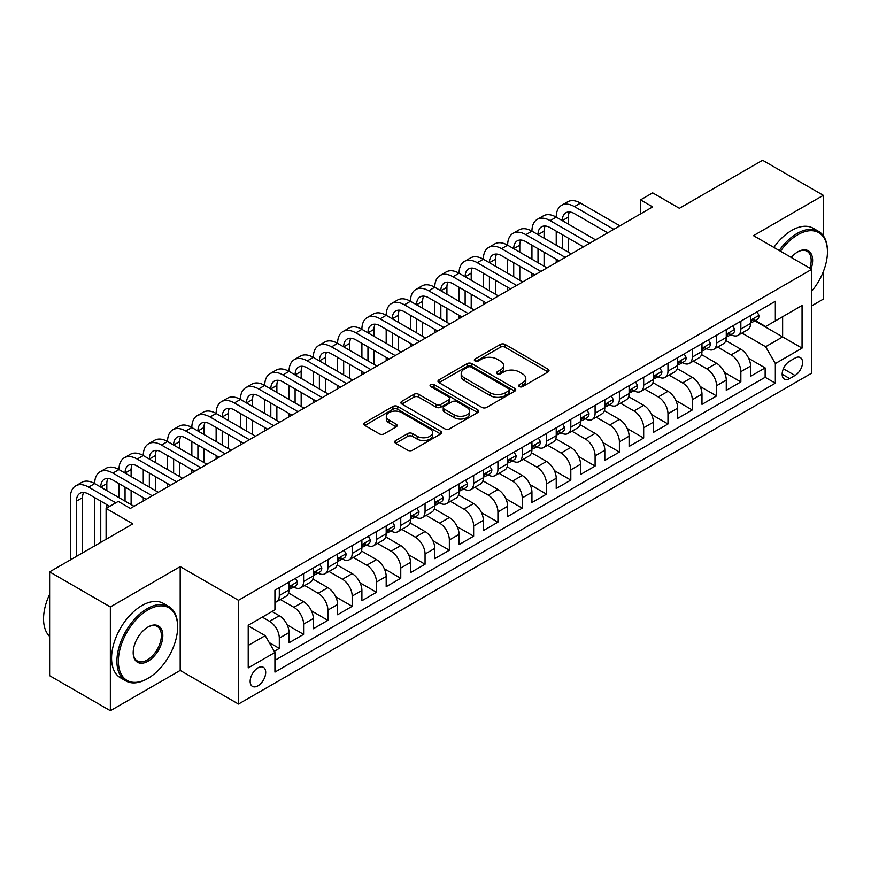 <?xml version="1.0" encoding="UTF-8"?>
<svg xmlns="http://www.w3.org/2000/svg" width="871" height="871" viewBox="0 0 871 871"><rect width="100%" height="100%" fill="white"/><g stroke="black" fill="none" stroke-linecap="round" stroke-linejoin="round"><path stroke-width="1.31" d="M519.377 386.593A2.363 1.361 0 0 0 522.709 386.593L548.044 371.971A3.375 1.949 0 0 0 549.035 370.589A3.375 1.949 0 0 0 548.044 369.217L505.126 344.437A3.375 1.949 0 0 0 500.357 344.437L475.022 359.059A2.363 1.361 0 0 0 474.336 360.028A2.363 1.361 0 0 0 475.022 360.986A2.363 1.361 0 0 0 478.364 360.986L481.641 359.092A10.79 6.228 0 0 1 496.906 359.092L500.477 361.16A10.79 6.228 0 0 1 503.634 365.57A10.79 6.228 0 0 1 500.477 369.968L497.199 371.863A2.363 1.361 0 0 0 496.514 372.832A2.363 1.361 0 0 0 497.199 373.79A2.363 1.361 0 0 0 500.542 373.79L503.819 371.895A10.79 6.228 0 0 1 519.072 371.895L522.654 373.964A10.79 6.228 0 0 1 525.812 378.373A10.79 6.228 0 0 1 522.654 382.772L519.377 384.666A2.363 1.361 0 0 0 518.681 385.624A2.363 1.361 0 0 0 519.377 386.593L519.377 384.666M257.925 685.847A10.996 6.347 120 0 0 265.111 676.157A10.996 6.347 120 0 0 263.423 667.349A10.996 6.347 120 0 0 257.925 667.894A10.996 6.347 120 0 0 250.739 677.584A10.996 6.347 120 0 0 252.427 686.392A10.996 6.347 120 0 0 257.925 685.847M395.684 440.519A3.375 1.949 0 0 0 394.694 441.902A3.375 1.949 0 0 0 395.684 443.274L407.726 450.231A3.375 1.949 0 0 0 412.495 450.231L440.628 433.987A3.375 1.949 0 0 0 441.619 432.604A3.375 1.949 0 0 0 440.628 431.232L397.709 406.452A3.375 1.949 0 0 0 392.941 406.452L364.807 422.696A3.375 1.949 0 0 0 363.817 424.068A3.375 1.949 0 0 0 364.807 425.451L379.353 433.845A3.375 1.949 0 0 0 384.122 433.845L396.163 426.899A3.375 1.949 0 0 0 397.143 425.516A3.375 1.949 0 0 0 396.163 424.144L388.945 419.974A9.015 5.204 0 0 1 386.31 416.294A9.015 5.204 0 0 1 391.874 411.482A9.015 5.204 0 0 1 401.705 412.614L429.958 428.924A9.015 5.204 0 0 1 432.604 432.604A9.015 5.204 0 0 1 427.03 437.416A9.015 5.204 0 0 1 417.198 436.295L412.495 433.573A3.375 1.949 0 0 0 407.726 433.573L395.684 440.519L395.684 443.274L407.726 436.371L407.726 433.573M823.324 235.736L823.324 195.322L762.593 160.264L679.391 208.3L652.673 192.872L640.523 199.884L652.673 206.895L130.389 508.424L118.249 501.413L106.099 508.424L106.099 539.28M110.356 606.956L110.356 710.736L180.188 670.42L180.188 566.629L110.356 606.956L49.625 571.888L132.828 523.852L106.099 508.424M180.188 566.629L238.491 600.293L811.783 269.302L811.783 373.093L238.491 704.073L238.491 600.293M823.324 195.322L753.48 235.649L811.783 269.302M481.881 407.41A3.375 1.949 0 0 0 486.649 407.41L514.783 391.166A3.375 1.949 0 0 0 515.774 389.794A3.375 1.949 0 0 0 514.783 388.422L471.864 363.643A3.375 1.949 0 0 0 467.096 363.643L438.962 379.887A3.375 1.949 0 0 0 437.971 381.258A3.375 1.949 0 0 0 438.962 382.63L481.881 407.41M431.678 387.105A2.363 1.361 0 0 1 434.074 387.432L477.667 412.604L449.567 428.826A3.375 1.949 0 0 1 444.798 428.826L401.879 404.046L401.879 401.291A3.375 1.949 0 0 0 400.9 402.663A3.375 1.949 0 0 0 401.879 404.046M401.879 401.291L413.921 394.334A3.375 1.949 0 0 1 418.69 394.334L436.099 404.384A3.375 1.949 0 0 0 440.868 404.384L448.859 399.778A3.375 1.949 0 0 0 449.839 398.395A3.375 1.949 0 0 0 448.859 397.024L430.731 386.561A2.363 1.361 0 0 1 430.045 385.592A2.363 1.361 0 0 1 431.504 384.34A2.363 1.361 0 0 1 434.074 384.634L477.711 409.827A3.375 1.949 0 0 1 478.691 411.199A3.375 1.949 0 0 1 477.711 412.582L477.711 409.827M110.356 710.736L49.625 675.678L49.625 571.888M811.783 305.775L823.324 299.112L823.324 271.654M274.267 651.312L279.308 648.394L269.226 642.58M262.302 617.125L269.585 621.328A13.74 7.937 60 0 1 279.308 638.16L289.02 632.553L289.02 642.787L303.598 634.371L287.169 624.888M280.408 599.531L293.875 607.305A13.74 7.937 60 0 1 303.598 624.137L313.31 618.519L313.31 628.764L327.888 620.348L311.459 610.865M304.708 585.508L318.165 593.282A13.74 7.937 60 0 1 327.888 610.114L337.6 604.496L337.6 614.741L352.178 606.325L335.749 596.842M328.998 571.485L342.466 579.259A13.74 7.937 60 0 1 352.178 596.08L361.901 590.473L361.901 600.718L376.468 592.302L360.039 582.808M353.288 557.451L366.756 565.225A13.74 7.937 60 0 1 376.468 582.057L386.191 576.45L386.191 586.684L400.758 578.268L384.329 568.785M377.579 543.428L391.046 551.201A13.74 7.937 60 0 1 400.758 568.034L410.481 562.426L410.481 572.661L425.059 564.245L408.63 554.762M401.869 529.405L415.336 537.178A13.74 7.937 60 0 1 425.059 554.01L434.771 548.403L434.771 558.638L449.349 550.222L432.92 540.739M426.169 515.382L439.626 523.155A13.74 7.937 60 0 1 449.349 539.987L459.061 534.38L459.061 544.615L473.639 536.198L457.21 526.715M450.459 501.358L463.916 509.132A13.74 7.937 60 0 1 473.639 525.964L483.351 520.346L483.351 530.591L497.929 522.175L481.5 512.692M474.749 487.335L488.217 495.109A13.74 7.937 60 0 1 497.929 511.93L507.651 506.323L507.651 516.568L522.219 508.152L505.79 498.669M499.039 473.301L512.507 481.086A13.74 7.937 60 0 1 522.219 497.907L531.941 492.3L531.941 502.534L546.509 494.129L530.091 484.635M523.329 459.278L536.797 467.052A13.74 7.937 60 0 1 546.509 483.884L556.231 478.277L556.231 488.511L570.81 480.095L554.381 470.612M547.619 445.255L561.087 453.029A13.74 7.937 60 0 1 570.81 469.861L580.522 464.254L580.522 474.488L595.1 466.072L578.671 456.589M571.92 431.232L585.377 439.006A13.74 7.937 60 0 1 595.1 455.838L604.812 450.231L604.812 460.465L619.39 452.049L602.961 442.566M596.21 417.209L609.678 424.983A13.74 7.937 60 0 1 619.39 441.815L629.102 436.197L629.102 446.442L643.68 438.026L627.251 428.543M620.5 403.186L633.968 410.96A13.74 7.937 60 0 1 643.68 427.792L653.402 422.174L653.402 432.419L667.97 424.003L651.541 414.52M644.79 389.163L658.258 396.936A13.74 7.937 60 0 1 667.97 413.758L677.692 408.151L677.692 418.385L692.271 409.98L675.842 400.486M669.08 375.129L682.548 382.902A13.74 7.937 60 0 1 692.271 399.735L701.982 394.128L701.982 404.362L716.561 395.946L700.132 386.463M693.37 361.106L706.838 368.879A13.74 7.937 60 0 1 716.561 385.711L726.272 380.104L726.272 390.339L740.851 381.923L740.851 371.688A13.74 7.937 -120 0 0 731.128 354.856L717.671 347.083M724.422 372.44L740.851 381.923M289.02 632.553A13.74 7.937 -120 0 0 279.308 615.721L272.013 611.507M313.31 618.519A13.74 7.937 -120 0 0 303.598 601.698L288.573 593.02M337.6 604.496A13.74 7.937 -120 0 0 327.888 587.675L312.863 578.997M361.901 590.473A13.74 7.937 -120 0 0 352.178 573.641L337.153 564.974M386.191 576.45A13.74 7.937 -120 0 0 376.468 559.618L361.443 550.951M410.481 562.426A13.74 7.937 -120 0 0 400.758 545.594L385.744 536.917M434.771 548.403A13.74 7.937 -120 0 0 425.059 531.571L410.034 522.894M459.061 534.38A13.74 7.937 -120 0 0 449.349 517.548L434.324 508.871M483.351 520.346A13.74 7.937 -120 0 0 473.639 503.525L458.614 494.848M507.651 506.323A13.74 7.937 -120 0 0 497.929 489.491L482.904 480.825M531.941 492.3A13.74 7.937 -120 0 0 522.219 475.468L507.194 466.802M556.231 478.277A13.74 7.937 -120 0 0 546.509 461.445L531.495 452.768M580.522 464.254A13.74 7.937 -120 0 0 570.81 447.422L555.785 438.744M604.812 450.231A13.74 7.937 -120 0 0 595.1 433.399L580.075 424.721M629.102 436.197A13.74 7.937 -120 0 0 619.39 419.376L604.365 410.698M653.402 422.174A13.74 7.937 -120 0 0 643.68 405.342L628.655 396.675M677.692 408.151A13.74 7.937 -120 0 0 667.97 391.319L652.956 382.652M701.982 394.128A13.74 7.937 -120 0 0 692.271 377.295L677.246 368.629M726.272 380.104A13.74 7.937 -120 0 0 716.561 363.272L701.536 354.595M795.016 358.079L789.681 361.171A10.648 6.151 120 0 0 782.724 370.556A10.648 6.151 120 0 0 784.346 379.092A10.648 6.151 120 0 0 789.681 378.558L795.016 375.477A10.648 6.151 120 0 0 801.973 366.092A10.648 6.151 120 0 0 800.34 357.556A10.648 6.151 120 0 0 795.016 358.079M248.213 645.455L265.209 635.634L274.931 652.466L274.931 672.096L775.342 383.186L775.342 363.555L765.631 346.723L741.961 333.06M274.931 652.466L248.213 667.894L248.213 625.258L274.931 609.831L274.931 590.19L775.342 301.279L775.342 320.92L802.06 305.492L802.06 348.128L775.342 363.555M293.756 587.032L293.875 587.108A13.74 7.937 60 0 0 300.745 587.783L310.468 582.176A13.74 7.937 -120 0 0 313.31 575.883L313.31 568.034M318.046 573.009L318.165 573.085A13.74 7.937 60 0 0 325.035 573.76L334.758 568.153A13.74 7.937 -120 0 0 337.6 561.86L337.6 554.01M342.336 558.986L342.466 559.062A13.74 7.937 60 0 0 349.336 559.737L359.048 554.13A13.74 7.937 -120 0 0 361.901 547.837L361.901 539.987M366.626 544.963L366.756 545.028A13.74 7.937 60 0 0 373.626 545.714L383.338 540.107A13.74 7.937 -120 0 0 386.191 533.814L386.191 525.964M390.916 530.94L391.046 531.005A13.74 7.937 60 0 0 397.916 531.691L407.628 526.084A13.74 7.937 -120 0 0 410.481 519.791L410.481 511.93M415.206 516.906L415.336 516.982A13.74 7.937 60 0 0 422.206 517.668L431.929 512.05A13.74 7.937 -120 0 0 434.771 505.768L434.771 497.907M439.507 502.883L439.626 502.959A13.74 7.937 60 0 0 446.496 503.645L456.219 498.027A13.74 7.937 -120 0 0 459.061 491.734L459.061 483.884M463.797 488.86L463.916 488.936A13.74 7.937 60 0 0 470.797 489.611L480.509 484.004A13.74 7.937 -120 0 0 483.351 477.711L483.351 469.861M488.087 474.837L488.217 474.913A13.74 7.937 60 0 0 495.087 475.588L504.799 469.981A13.74 7.937 -120 0 0 507.651 463.688L507.651 455.838M512.377 460.813L512.507 460.89A13.74 7.937 60 0 0 519.377 461.565L529.089 455.958A13.74 7.937 -120 0 0 531.941 449.665L531.941 441.815M536.667 446.79L536.797 446.856A13.74 7.937 60 0 0 543.667 447.542L553.39 441.935A13.74 7.937 -120 0 0 556.231 435.642L556.231 427.781M560.957 432.756L561.087 432.833A13.74 7.937 60 0 0 567.957 433.518L577.68 427.901A13.74 7.937 -120 0 0 580.522 421.618L580.522 413.758M585.258 418.733L585.377 418.809A13.74 7.937 60 0 0 592.247 419.495L601.97 413.877A13.74 7.937 -120 0 0 604.812 407.595L604.812 399.735M609.548 404.71L609.678 404.786A13.74 7.937 60 0 0 616.548 405.461L626.26 399.854A13.74 7.937 -120 0 0 629.102 393.561L629.102 385.711M633.838 390.687L633.968 390.763A13.74 7.937 60 0 0 640.838 391.438L650.55 385.831A13.74 7.937 -120 0 0 653.402 379.538L653.402 371.688M658.128 376.664L658.258 376.74A13.74 7.937 60 0 0 665.128 377.415L674.84 371.808A13.74 7.937 -120 0 0 677.692 365.515L677.692 357.665M682.418 362.641L682.548 362.706A13.74 7.937 60 0 0 689.418 363.392L699.141 357.785A13.74 7.937 -120 0 0 701.982 351.492L701.982 343.642M706.719 348.618L706.838 348.683A13.74 7.937 60 0 0 713.708 349.369L723.431 343.762A13.74 7.937 -120 0 0 726.272 337.469L726.272 329.608M274.931 660.316L765.141 377.295L765.141 367.9L750.562 376.316L750.562 366.081A13.74 7.937 -120 0 0 740.851 349.249L725.826 340.572M731.009 334.584L731.128 334.66A13.74 7.937 -120 0 0 737.998 335.346A13.74 7.937 -120 0 0 740.851 329.053L740.851 321.192M737.998 335.346L747.721 329.728A13.74 7.937 -120 0 0 750.562 323.446L750.562 315.585M279.308 587.664L279.308 595.524A13.74 7.937 60 0 1 276.455 601.817A13.74 7.937 60 0 1 274.931 602.373M276.455 601.817L286.178 596.2A13.74 7.937 -120 0 0 289.02 589.917L289.02 582.057M303.598 573.641L303.598 581.501A13.74 7.937 60 0 1 300.745 587.783M327.888 559.618L327.888 567.478A13.74 7.937 60 0 1 325.035 573.76M352.178 545.594L352.178 553.444A13.74 7.937 60 0 1 349.336 559.737M376.468 531.571L376.468 539.421A13.74 7.937 60 0 1 373.626 545.714M400.758 517.548L400.758 525.398A13.74 7.937 60 0 1 397.916 531.691M425.059 503.525L425.059 511.375A13.74 7.937 60 0 1 422.206 517.668M449.349 489.491L449.349 497.352A13.74 7.937 60 0 1 446.496 503.645M473.639 475.468L473.639 483.329A13.74 7.937 60 0 1 470.797 489.611M497.929 461.445L497.929 469.295A13.74 7.937 60 0 1 495.087 475.588M522.219 447.422L522.219 455.272A13.74 7.937 60 0 1 519.377 461.565M546.509 433.399L546.509 441.249A13.74 7.937 60 0 1 543.667 447.542M570.81 419.376L570.81 427.226A13.74 7.937 60 0 1 567.957 433.518M595.1 405.342L595.1 413.202A13.74 7.937 60 0 1 592.247 419.495M619.39 391.319L619.39 399.179A13.74 7.937 60 0 1 616.548 405.461M643.68 377.295L643.68 385.145A13.74 7.937 60 0 1 640.838 391.438M667.97 363.272L667.97 371.122A13.74 7.937 60 0 1 665.128 377.415M692.271 349.249L692.271 357.099A13.74 7.937 60 0 1 689.418 363.392M716.561 335.226L716.561 343.076A13.74 7.937 60 0 1 713.708 349.369M716.561 385.711L716.561 395.946M692.271 399.735L692.271 409.98M667.97 413.758L667.97 424.003M643.68 427.792L643.68 438.026M619.39 441.815L619.39 452.049M595.1 455.838L595.1 466.072M570.81 469.861L570.81 480.095M546.509 483.884L546.509 494.129M522.219 497.907L522.219 508.152M497.929 511.93L497.929 522.175M473.639 525.964L473.639 536.198M449.349 539.987L449.349 550.222M425.059 554.01L425.059 564.245M400.758 568.034L400.758 578.268M376.468 582.057L376.468 592.302M352.178 596.08L352.178 606.325M327.888 610.114L327.888 620.348M303.598 624.137L303.598 634.371M279.308 638.16L279.308 648.394M265.209 635.634L248.213 625.813M765.631 346.723L782.626 336.903L782.626 316.706L802.06 305.492M754.809 320.844L802.06 348.128M755.299 320.561L765.631 326.527L775.342 320.92M180.188 670.42L238.491 704.073M640.523 199.884L640.523 213.907M748.712 358.417L765.141 367.9M765.141 377.295L775.342 383.186M520.314 386.931L522.654 385.581A10.79 6.228 0 0 0 525.812 381.171L525.812 378.373M503.634 365.57L503.634 368.368A10.79 6.228 0 0 1 500.477 372.777L498.147 374.127M548.044 369.217L548.044 371.971L505.126 347.235A3.375 1.949 0 0 0 500.357 347.235L475.969 361.323M514.783 388.422L514.783 391.166L471.864 366.441A3.375 1.949 0 0 0 467.096 366.441L439.006 382.663L438.962 379.887M508.827 390.752A2.363 1.361 0 0 0 509.513 389.794A2.363 1.361 0 0 0 508.827 388.825L471.146 367.083A2.363 1.361 0 0 0 467.814 367.083L464.352 369.075A10.79 6.228 0 0 0 461.195 373.485A10.79 6.228 0 0 0 464.352 377.883L490.112 392.756A10.79 6.228 0 0 0 505.365 392.756L508.827 390.752L508.827 393.561A2.363 1.361 0 0 0 509.513 392.603L509.513 389.794M461.195 373.485L461.195 376.283A10.79 6.228 0 0 0 464.352 380.692L464.352 377.883M508.827 393.561L505.365 395.554A10.79 6.228 0 0 1 490.112 395.554L464.352 380.692M401.923 404.068L413.921 397.143L413.921 394.334M449.839 398.395L449.839 401.204A3.375 1.949 0 0 1 448.859 402.576L440.868 407.193A3.375 1.949 0 0 1 436.099 407.193L418.69 397.143A3.375 1.949 0 0 0 413.921 397.143M454.161 414.814A9.015 5.204 0 0 0 463.993 415.946A9.015 5.204 0 0 0 469.556 411.134A9.015 5.204 0 0 0 466.921 407.454L456.959 401.705A3.375 1.949 0 0 0 452.191 401.705L444.21 406.311A3.375 1.949 0 0 0 443.219 407.693A3.375 1.949 0 0 0 444.21 409.065L454.161 414.814L454.161 417.623A9.015 5.204 0 0 0 463.993 418.744A9.015 5.204 0 0 0 469.556 413.932L469.556 411.134M443.219 407.693L443.219 410.491A3.375 1.949 0 0 0 444.21 411.874L444.21 409.065M454.161 417.623L444.21 411.874M432.604 432.604L432.604 435.413A9.015 5.204 0 0 1 427.03 440.225A9.015 5.204 0 0 1 417.198 439.093L412.495 436.371A3.375 1.949 0 0 0 407.726 436.371M386.31 416.294L386.31 419.103A9.015 5.204 0 0 0 388.945 422.783L388.945 419.974M396.163 424.144L396.163 426.899L388.945 422.783M440.584 434.008L397.709 409.261A3.375 1.949 0 0 0 392.941 409.261L364.851 425.473M757.008 311.872L759.066 315.444A9.102 5.259 60 0 1 757.182 319.472L752.566 322.139A9.102 5.259 -120 0 0 754.155 320.038L753.959 319.232M70.388 559.901L70.388 497.635A25.771 14.872 60 0 1 75.733 485.833L81.798 482.327A25.771 14.872 60 0 1 94.689 483.601A25.771 14.872 60 0 1 100.023 471.81L106.099 468.304A25.771 14.872 60 0 1 118.979 469.578A25.771 14.872 60 0 1 124.313 457.787L130.389 454.281A25.771 14.872 60 0 1 143.269 455.555A25.771 14.872 60 0 1 148.603 443.764L154.679 440.258A25.771 14.872 60 0 1 167.559 441.532A25.771 14.872 60 0 1 172.894 429.741L178.969 426.235A25.771 14.872 60 0 1 191.849 427.509A25.771 14.872 60 0 1 197.184 415.707L203.259 412.201A25.771 14.872 60 0 1 216.139 413.485A25.771 14.872 60 0 1 221.484 401.683L227.549 398.178A25.771 14.872 60 0 1 240.44 399.451A25.771 14.872 60 0 1 245.774 387.66L251.85 384.155A25.771 14.872 60 0 1 264.73 385.428A25.771 14.872 60 0 1 270.064 373.637L276.14 370.131A25.771 14.872 60 0 1 289.02 371.405A25.771 14.872 60 0 1 294.354 359.614L300.43 356.108A25.771 14.872 60 0 1 313.31 357.382A25.771 14.872 60 0 1 318.644 345.591L324.72 342.085A25.771 14.872 60 0 1 337.6 343.359A25.771 14.872 60 0 1 342.934 331.557L349.01 328.051A25.771 14.872 60 0 1 361.901 329.336A25.771 14.872 60 0 1 367.235 317.534L373.3 314.028A25.771 14.872 60 0 1 386.191 315.302A25.771 14.872 60 0 1 391.525 303.511L397.601 300.005A25.771 14.872 60 0 1 410.481 301.279A25.771 14.872 60 0 1 415.815 289.488L421.891 285.982A25.771 14.872 60 0 1 434.771 287.256A25.771 14.872 60 0 1 440.105 275.465L446.181 271.959A25.771 14.872 60 0 1 459.061 273.233A25.771 14.872 60 0 1 464.395 261.442L470.471 257.936A25.771 14.872 60 0 1 483.351 259.21A25.771 14.872 60 0 1 488.696 247.418L494.761 243.902A25.771 14.872 60 0 1 507.651 245.187A25.771 14.872 60 0 1 512.986 233.384L519.062 229.879A25.771 14.872 60 0 1 531.941 231.163A25.771 14.872 60 0 1 537.276 219.361L543.352 215.856A25.771 14.872 60 0 1 556.231 217.129A25.771 14.872 60 0 1 561.566 205.338L567.642 201.832A25.771 14.872 60 0 1 580.522 203.106L619.88 225.829M561.566 205.338A25.771 14.872 60 0 1 574.446 206.612L613.805 229.334M750.867 322.564L750.911 322.564A9.102 5.259 -120 0 0 752.566 322.139M752.98 319.363L754.155 320.038C753.578 318.666 752.609 319.232 751.238 321.726A9.102 5.259 60 0 1 750.562 323.021M607.729 232.84L574.446 213.624A17.18 9.919 -120 0 0 565.856 212.774A17.18 9.919 -120 0 0 562.307 220.635L568.382 217.129L568.382 224.141M569.449 211.98A17.18 9.919 -120 0 0 568.382 217.129M562.307 234.669L562.307 248.692M568.382 238.175L568.382 252.198M556.231 262.574L556.231 259.21M556.231 245.187L556.231 231.163M811.783 291.077A41.917 24.203 120 0 0 827.45 251.85A41.917 24.203 120 0 0 797.814 234.735A41.917 24.203 120 0 0 780.47 251.229M779.218 250.5A42.94 24.791 -60 0 1 797.085 233.472A42.94 24.791 -60 0 1 818.555 231.348A42.94 24.791 -60 0 1 827.45 251A42.94 24.791 -60 0 1 827.45 251.425M791.227 257.435A20.958 12.096 -60 0 1 797.814 251.85L797.814 251.85A20.958 12.096 -60 0 1 811.086 268.899M773.873 247.418A42.94 24.791 -60 0 1 791.739 230.39A42.94 24.791 -60 0 1 813.209 228.256L818.555 231.348M809.812 268.17A19.924 11.508 120 0 0 807.047 251.284A19.924 11.508 120 0 0 797.444 252.067M147.275 678.759L148.005 678.335A41.917 24.203 120 0 0 177.64 627.011A41.917 24.203 120 0 0 148.005 609.896A41.917 24.203 120 0 0 118.369 661.231A41.917 24.203 120 0 0 148.005 678.335L147.275 678.759A42.94 24.791 -60 0 1 125.805 680.882A42.94 24.791 -60 0 1 119.218 646.478A42.94 24.791 -60 0 1 147.275 608.633A42.94 24.791 -60 0 1 168.745 606.51A42.94 24.791 -60 0 1 177.64 626.162A42.94 24.791 -60 0 1 177.64 626.587M148.005 661.231A20.958 12.096 -60 0 1 133.187 652.673A20.958 12.096 -60 0 1 148.005 627.011L148.005 627.011A20.958 12.096 -60 0 1 162.823 635.569A20.958 12.096 -60 0 1 148.005 661.231M133.187 652.248A19.924 11.508 120 0 0 137.313 660.958A19.924 11.508 120 0 0 147.275 659.968A19.924 11.508 120 0 0 160.297 642.406A19.924 11.508 120 0 0 157.237 626.445A19.924 11.508 120 0 0 147.635 627.229M125.805 680.882L120.459 677.801A42.94 24.791 -60 0 1 113.883 643.397A42.94 24.791 -60 0 1 141.929 605.552A42.94 24.791 -60 0 1 163.4 603.429L168.745 606.51M49.625 636.407A42.94 24.791 -60 0 1 49.625 594.327M732.707 325.896L734.776 329.467A9.102 5.259 60 0 1 732.892 333.495L728.276 336.162A9.102 5.259 -120 0 0 729.865 334.072L729.669 333.255M537.276 219.361A25.771 14.872 60 0 1 550.156 220.635L556.231 217.129L595.579 239.852M550.156 220.635L589.515 243.357M726.577 336.587L726.61 336.587A9.102 5.259 -120 0 0 728.276 336.162M728.689 333.386L729.865 334.072C729.288 332.7 728.319 333.255 726.947 335.749A9.102 5.259 60 0 1 726.272 337.044M583.439 246.863L550.156 227.647A17.18 9.919 -120 0 0 541.566 226.798A17.18 9.919 -120 0 0 538.017 234.669L544.081 231.163L544.081 238.175M545.159 226.014A17.18 9.919 -120 0 0 544.081 231.163M538.017 248.692L538.017 262.715M544.081 252.198L544.081 266.221M531.941 276.597L531.941 273.233M531.941 259.21L531.941 245.187M708.417 339.919L710.486 343.501A9.102 5.259 60 0 1 708.602 347.529L703.986 350.186A9.102 5.259 -120 0 0 705.564 348.095L705.379 347.289M512.986 233.384A25.771 14.872 60 0 1 525.866 234.669L531.941 231.163L571.289 253.875M525.866 234.669L565.214 257.381M702.287 350.61L702.32 350.61A9.102 5.259 -120 0 0 703.986 350.186M704.389 347.409L705.564 348.095C704.998 346.723 704.029 347.279 702.657 349.772A9.102 5.259 60 0 1 701.982 351.067M559.149 260.886L525.866 241.681A17.18 9.919 -120 0 0 517.276 240.832A17.18 9.919 -120 0 0 513.716 248.692L519.791 245.187L519.791 252.198M520.869 240.037A17.18 9.919 -120 0 0 519.791 245.187M513.716 262.715L513.716 276.738M519.791 266.221L519.791 280.244M507.651 290.62L507.651 287.256M507.651 273.233L507.651 259.21M684.127 353.942L686.196 357.524A9.102 5.259 60 0 1 684.312 361.552L679.696 364.209A9.102 5.259 -120 0 0 681.274 362.118L681.089 361.313M488.696 247.418A25.771 14.872 60 0 1 501.576 248.692L507.651 245.187L546.999 267.898M501.576 248.692L540.924 271.414M677.997 364.644L678.03 364.644A9.102 5.259 -120 0 0 679.696 364.209M680.099 361.443L681.274 362.118C680.708 360.746 679.728 361.302 678.357 363.795A9.102 5.259 60 0 1 677.692 365.091M534.848 274.92L501.576 255.704A17.18 9.919 -120 0 0 492.986 254.855A17.18 9.919 -120 0 0 489.426 262.715L495.501 259.21L495.501 266.221M496.579 254.06A17.18 9.919 -120 0 0 495.501 259.21M489.426 276.738L489.426 290.762M495.501 280.244L495.501 294.267M483.351 304.643L483.351 301.279M483.351 287.256L483.351 273.233M659.837 367.965L661.895 371.547A9.102 5.259 60 0 1 660.011 375.575L655.395 378.243A9.102 5.259 -120 0 0 656.984 376.141L656.788 375.336M464.395 261.442A25.771 14.872 60 0 1 477.286 262.715L483.351 259.21L522.709 281.932M477.286 262.715L516.634 285.438M653.707 378.667L653.74 378.667A9.102 5.259 -120 0 0 655.395 378.243M655.809 375.466L656.984 376.141C656.407 374.77 655.438 375.336 654.067 377.829A9.102 5.259 60 0 1 653.402 379.125M510.558 288.943L477.286 269.727A17.18 9.919 -120 0 0 468.696 268.878A17.18 9.919 -120 0 0 465.136 276.738L471.211 273.233L471.211 280.244M472.289 268.083A17.18 9.919 -120 0 0 471.211 273.233M465.136 290.762L465.136 304.785M471.211 294.267L471.211 308.29M459.061 318.677L459.061 315.302M459.061 301.279L459.061 287.256M635.547 381.999L637.605 385.57A9.102 5.259 60 0 1 635.721 389.598L631.105 392.266A9.102 5.259 -120 0 0 632.694 390.164L632.498 389.359M440.105 275.465A25.771 14.872 60 0 1 452.985 276.738L459.061 273.233L498.419 295.955M452.985 276.738L492.344 299.461M629.406 392.69L629.45 392.69A9.102 5.259 -120 0 0 631.105 392.266M631.519 389.489L632.694 390.164C632.117 388.793 631.148 389.359 629.777 391.852A9.102 5.259 60 0 1 629.102 393.148M486.268 302.966L452.985 283.75A17.18 9.919 -120 0 0 444.406 282.901A17.18 9.919 -120 0 0 440.846 290.762L446.921 287.256L446.921 294.267M447.988 282.106A17.18 9.919 -120 0 0 446.921 287.256M440.846 304.785L440.846 318.808M446.921 308.29L446.921 322.324M434.771 332.7L434.771 329.336M434.771 315.302L434.771 301.279M611.257 396.022L613.315 399.593A9.102 5.259 60 0 1 611.431 403.621L606.815 406.289A9.102 5.259 -120 0 0 608.404 404.188L608.208 403.382M415.815 289.488A25.771 14.872 60 0 1 428.695 290.762L434.771 287.256L474.129 309.978M428.695 290.762L468.054 313.484M605.116 406.713L605.16 406.713A9.102 5.259 -120 0 0 606.815 406.289M607.229 403.513L608.404 404.188C607.827 402.816 606.858 403.382 605.487 405.875A9.102 5.259 60 0 1 604.812 407.171M461.978 316.99L428.695 297.773A17.18 9.919 -120 0 0 420.105 296.924A17.18 9.919 -120 0 0 416.556 304.785L422.62 301.279L422.62 308.29M423.698 296.129A17.18 9.919 -120 0 0 422.62 301.279M416.556 318.819L416.556 332.842M422.62 322.324L422.62 336.348M410.481 346.723L410.481 343.359M410.481 329.336L410.481 315.302M586.956 410.045L589.025 413.616A9.102 5.259 60 0 1 587.141 417.645L582.525 420.312A9.102 5.259 -120 0 0 584.114 418.211L583.918 417.405M391.525 303.511A25.771 14.872 60 0 1 404.405 304.785L410.481 301.279L449.828 324.001M404.405 304.785L443.764 327.507M580.826 420.737L580.859 420.737A9.102 5.259 -120 0 0 582.525 420.312M582.939 417.536L584.114 418.211C583.537 416.85 582.568 417.405 581.197 419.898A9.102 5.259 60 0 1 580.522 421.194M437.688 331.013L404.405 311.796A17.18 9.919 -120 0 0 395.815 310.947A17.18 9.919 -120 0 0 392.266 318.808M399.408 310.163A17.18 9.919 -120 0 0 398.33 315.302L398.33 322.324M392.266 332.842L392.266 346.865M398.33 336.348L398.33 350.371M386.191 360.746L386.191 357.382M386.191 343.359L386.191 329.336M562.666 424.068L564.735 427.65A9.102 5.259 60 0 1 562.851 431.678L558.235 434.335A9.102 5.259 -120 0 0 559.813 432.245L559.628 431.428M367.235 317.534A25.771 14.872 60 0 1 380.115 318.808L386.191 315.302L425.538 338.024M380.115 318.808L419.463 341.53M556.536 434.76L556.569 434.76A9.102 5.259 -120 0 0 558.235 434.335M558.638 431.559L559.813 432.245C559.247 430.873 558.267 431.428 556.907 433.921A9.102 5.259 60 0 1 556.231 435.217M413.398 345.036L380.115 325.83A17.18 9.919 -120 0 0 371.525 324.97A17.18 9.919 -120 0 0 367.965 332.842L374.04 329.336L374.04 336.348M375.118 324.186A17.18 9.919 -120 0 0 374.04 329.336M367.965 346.865L367.965 360.888M374.04 350.371L374.04 364.394M361.901 374.77L361.901 371.405M361.901 357.382L361.901 343.359M538.376 438.091L540.445 441.673A9.102 5.259 60 0 1 538.55 445.702L533.945 448.358A9.102 5.259 -120 0 0 535.523 446.268L535.338 445.462M342.934 331.557A25.771 14.872 60 0 1 355.825 332.842L361.901 329.336L401.248 352.047M355.825 332.842L395.173 355.553M532.246 448.794L532.279 448.794A9.102 5.259 -120 0 0 533.945 448.358M534.348 445.582L535.523 446.268C534.957 444.896 533.977 445.451 532.606 447.944A9.102 5.259 60 0 1 531.941 449.24M389.097 359.059L355.825 339.853A17.18 9.919 -120 0 0 347.235 339.004A17.18 9.919 -120 0 0 343.675 346.865L349.75 343.359L349.75 350.371M350.828 338.209A17.18 9.919 -120 0 0 349.75 343.359M343.675 360.888L343.675 374.911M349.75 364.394L349.75 378.417M337.6 388.793L337.6 385.428M337.6 371.405L337.6 357.382M514.086 452.114L516.144 455.696A9.102 5.259 60 0 1 514.26 459.725L509.644 462.392A9.102 5.259 -120 0 0 511.233 460.291L511.037 459.485M318.644 345.591A25.771 14.872 60 0 1 331.535 346.865L337.6 343.359L376.958 366.081M331.535 346.865L370.883 369.587M507.956 462.817L507.989 462.817A9.102 5.259 -120 0 0 509.644 462.392M510.058 459.616L511.233 460.291C510.656 458.919 509.687 459.485 508.316 461.978A9.102 5.259 60 0 1 507.651 463.274M364.807 373.093L331.535 353.876A17.18 9.919 -120 0 0 322.945 353.027A17.18 9.919 -120 0 0 319.385 360.888L325.46 357.382L325.46 364.394M326.538 352.232A17.18 9.919 -120 0 0 325.46 357.382M319.385 374.911L319.385 388.934M325.46 378.417L325.46 392.44M313.31 402.827L313.31 399.451M313.31 385.428L313.31 371.405M489.796 466.148L491.854 469.719A9.102 5.259 60 0 1 489.97 473.748L485.354 476.415A9.102 5.259 -120 0 0 486.943 474.314L486.747 473.508M294.354 359.614A25.771 14.872 60 0 1 307.234 360.888L313.31 357.382L352.668 380.104M307.234 360.888L346.593 383.61M483.655 476.84L483.699 476.84A9.102 5.259 -120 0 0 485.354 476.415M485.768 473.639L486.943 474.314C486.366 472.942 485.397 473.508 484.026 476.002A9.102 5.259 60 0 1 483.351 477.297M340.517 387.116L307.234 367.9A17.18 9.919 -120 0 0 298.655 367.05A17.18 9.919 -120 0 0 295.095 374.911L301.17 371.405L301.17 378.417M302.237 366.255A17.18 9.919 -120 0 0 301.17 371.405M295.095 388.934L295.095 402.957M301.17 392.44L301.17 406.463M289.02 416.85L289.02 413.485M289.02 399.451L289.02 385.428M465.495 480.171L467.564 483.743A9.102 5.259 60 0 1 465.68 487.771L461.064 490.438A9.102 5.259 -120 0 0 462.653 488.337L462.457 487.531M270.064 373.637A25.771 14.872 60 0 1 282.944 374.911L289.02 371.405L328.367 394.128M282.944 374.911L322.303 397.633M459.365 490.863L459.409 490.863A9.102 5.259 -120 0 0 461.064 490.438M461.478 487.662L462.653 488.337C462.076 486.965 461.107 487.531 459.736 490.025A9.102 5.259 60 0 1 459.061 491.32M316.227 401.139L282.944 381.923A17.18 9.919 -120 0 0 274.354 381.073A17.18 9.919 -120 0 0 270.805 388.934L276.869 385.428L276.869 392.44M277.947 380.279A17.18 9.919 -120 0 0 276.869 385.428M270.805 402.957L270.805 416.991M276.869 406.463L276.869 420.497M264.73 430.873L264.73 427.509M264.73 413.485L264.73 399.451M441.205 494.195L443.274 497.766A9.102 5.259 60 0 1 441.39 501.794L436.774 504.461A9.102 5.259 -120 0 0 438.353 502.36L438.167 501.554M245.774 387.66A25.771 14.872 60 0 1 258.654 388.934L264.73 385.428L304.077 408.151M258.654 388.934L298.013 411.656M435.075 504.886L435.108 504.886A9.102 5.259 -120 0 0 436.774 504.461M437.188 501.685L438.353 502.36C437.786 500.988 436.817 501.554 435.446 504.048A9.102 5.259 60 0 1 434.771 505.343M291.937 415.162L258.654 395.946A17.18 9.919 -120 0 0 250.064 395.096A17.18 9.919 -120 0 0 246.504 402.957L252.579 399.451L252.579 406.463M253.657 394.302A17.18 9.919 -120 0 0 252.579 399.451M246.504 416.991L246.504 431.014M252.579 420.497L252.579 434.52M240.44 444.896L240.44 441.532M240.44 427.509L240.44 413.485M416.915 508.218L418.984 511.789A9.102 5.259 60 0 1 417.1 515.817L412.484 518.485A9.102 5.259 -120 0 0 414.063 516.394L413.877 515.578M221.484 401.683A25.771 14.872 60 0 1 234.364 402.957L240.44 399.451L279.787 422.174M234.364 402.957L273.712 425.679M410.785 518.909L410.818 518.909A9.102 5.259 -120 0 0 412.484 518.485M412.887 515.708L414.063 516.394C413.496 515.022 412.516 515.578 411.156 518.071A9.102 5.259 60 0 1 410.481 519.366M267.647 429.185L234.364 409.98A17.18 9.919 -120 0 0 225.774 409.12A17.18 9.919 -120 0 0 222.214 416.991L228.289 413.485L228.289 420.497M229.367 408.336A17.18 9.919 -120 0 0 228.289 413.485M222.214 431.014L222.214 445.037M228.289 434.52L228.289 448.543M216.139 458.919L216.139 455.555M216.139 441.532L216.139 427.509M392.625 522.241L394.694 525.823A9.102 5.259 60 0 1 392.799 529.851L388.194 532.508A9.102 5.259 -120 0 0 389.773 530.417L389.587 529.612M197.184 415.707A25.771 14.872 60 0 1 210.074 416.991L216.139 413.485L255.497 436.197M210.074 416.991L249.422 439.703M386.495 532.943L386.528 532.943A9.102 5.259 -120 0 0 388.194 532.508M388.597 529.731L389.773 530.417C389.206 529.045 388.226 529.601 386.855 532.094A9.102 5.259 60 0 1 386.191 533.39M243.347 443.208L210.074 424.003A17.18 9.919 -120 0 0 201.484 423.154A17.18 9.919 -120 0 0 197.924 431.014L203.999 427.509L203.999 434.52M205.077 422.359A17.18 9.919 -120 0 0 203.999 427.509M197.924 445.037L197.924 459.061M203.999 448.543L203.999 462.566M191.849 472.942L191.849 469.578M191.849 455.555L191.849 441.532M368.335 536.264L370.393 539.846A9.102 5.259 60 0 1 368.509 543.874L363.893 546.542A9.102 5.259 -120 0 0 365.482 544.44L365.287 543.635M172.894 429.741A25.771 14.872 60 0 1 185.784 431.014L191.849 427.509L231.207 450.231M185.784 431.014L225.132 453.737M362.194 546.966L362.238 546.966A9.102 5.259 -120 0 0 363.893 546.542M364.307 543.765L365.482 544.44C364.905 543.069 363.936 543.624 362.565 546.117A9.102 5.259 60 0 1 361.901 547.413M219.056 457.242L185.784 438.026A17.18 9.919 -120 0 0 177.194 437.177A17.18 9.919 -120 0 0 173.634 445.037L179.709 441.532L179.709 448.543M180.787 436.382A17.18 9.919 -120 0 0 179.709 441.532M173.634 459.061L173.634 473.084M179.709 462.566L179.709 476.589M167.559 486.965L167.559 483.601M167.559 469.578L167.559 455.555M344.045 550.298L346.103 553.869A9.102 5.259 60 0 1 344.219 557.897L339.603 560.565A9.102 5.259 -120 0 0 341.192 558.463L340.997 557.658M148.603 443.764A25.771 14.872 60 0 1 161.483 445.037L167.559 441.532L206.917 464.254M161.483 445.037L200.842 467.76M337.904 560.989L337.948 560.989A9.102 5.259 -120 0 0 339.603 560.565M340.017 557.788L341.192 558.463C340.615 557.092 339.646 557.658 338.275 560.151A9.102 5.259 60 0 1 337.6 561.447M194.766 471.265L161.483 452.049A17.18 9.919 -120 0 0 152.904 451.2A17.18 9.919 -120 0 0 149.344 459.061L155.419 455.555L155.419 462.566M156.486 450.405A17.18 9.919 -120 0 0 155.419 455.555M149.344 473.084L149.344 487.107M155.419 476.589L155.419 490.613M143.269 500.999L143.269 497.635M143.269 483.601L143.269 469.578M319.744 564.321L321.813 567.892A9.102 5.259 60 0 1 319.929 571.92L315.313 574.588A9.102 5.259 -120 0 0 316.902 572.487L316.706 571.681M124.313 457.787A25.771 14.872 60 0 1 137.193 459.061L143.269 455.555L182.616 478.277M137.193 459.061L176.552 481.783M313.614 575.012L313.647 575.012A9.102 5.259 -120 0 0 315.313 574.588M315.727 571.812L316.902 572.487C316.325 571.115 315.356 571.681 313.985 574.174A9.102 5.259 60 0 1 313.31 575.47M170.476 485.289L137.193 466.072A17.18 9.919 -120 0 0 128.603 465.223A17.18 9.919 -120 0 0 125.054 473.084L131.118 469.578L131.118 476.589M132.196 464.428A17.18 9.919 -120 0 0 131.118 469.578M125.054 487.107L125.054 501.141M131.118 490.613L131.118 504.647M118.979 497.624L118.979 483.601M295.454 578.344L297.523 581.915A9.102 5.259 60 0 1 295.639 585.943L291.023 588.611A9.102 5.259 -120 0 0 292.602 586.51L292.416 585.704M100.023 471.81A25.771 14.872 60 0 1 112.903 473.084L118.979 469.578L158.326 492.3M112.903 473.084L152.251 495.806M289.324 589.036L289.357 589.036A9.102 5.259 -120 0 0 291.023 588.611M291.426 585.835L292.602 586.51C292.035 585.138 291.066 585.704 289.695 588.197A9.102 5.259 60 0 1 289.02 589.493M146.186 499.312L112.903 480.095A17.18 9.919 -120 0 0 104.313 479.246A17.18 9.919 -120 0 0 100.753 487.107L106.828 483.601L106.828 490.613M107.906 478.451A17.18 9.919 -120 0 0 106.828 483.601M100.753 501.141L100.753 542.372M106.828 504.647L106.828 508.011M94.689 545.877L94.689 497.635M75.733 485.833A25.771 14.872 60 0 1 88.613 487.107L94.689 483.601L134.036 506.323M88.613 487.107L115.821 502.817M109.746 506.323L88.613 494.118A17.18 9.919 -120 0 0 80.023 493.269A17.18 9.919 -120 0 0 76.463 501.141L76.463 556.395M83.616 492.485A17.18 9.919 -120 0 0 82.538 497.635L82.538 552.889M269.585 621.328L279.308 615.721M293.875 607.305L303.598 601.698M318.165 593.282L327.888 587.675M342.466 579.259L352.178 573.641M366.756 565.225L376.468 559.618M391.046 551.201L400.758 545.594M415.336 537.178L425.059 531.571M439.626 523.155L449.349 517.548M463.916 509.132L473.639 503.525M488.217 495.109L497.929 489.491M512.507 481.086L522.219 475.468M536.797 467.052L546.509 461.445M561.087 453.029L570.81 447.422M585.377 439.006L595.1 433.399M609.678 424.983L619.39 419.376M633.968 410.96L643.68 405.342M658.258 396.936L667.97 391.319M682.548 382.902L692.271 377.295M706.838 368.879L716.561 363.272M731.128 354.856L740.851 349.249M740.851 329.053L750.562 323.446M279.308 595.524L289.02 589.917M303.598 581.501L313.31 575.883M327.888 567.478L337.6 561.86M352.178 553.444L361.901 547.837M376.468 539.421L386.191 533.814M400.758 525.398L410.481 519.791M425.059 511.375L434.771 505.768M449.349 497.352L459.061 491.734M473.639 483.329L483.351 477.711M497.929 469.295L507.651 463.688M522.219 455.272L531.941 449.665M546.509 441.249L556.231 435.642M570.81 427.226L580.522 421.618M595.1 413.202L604.812 407.595M619.39 399.179L629.102 393.561M643.68 385.145L653.402 379.538M667.97 371.122L677.692 365.515M692.271 357.099L701.982 351.492M716.561 343.076L726.272 337.469M740.851 371.688L750.562 366.081M783.367 368.749L795.016 375.477M782.147 374.214L789.681 378.558M522.654 385.581L522.654 382.772M497.199 373.79L497.199 371.863M500.477 372.777L500.477 369.968M475.022 360.986L475.022 359.059M500.357 347.235L500.357 344.437M505.126 347.235L505.126 344.437M467.096 366.441L467.096 363.643M471.864 366.441L471.864 363.643M490.112 395.554L490.112 392.756M505.365 395.554L505.365 392.756M418.69 397.143L418.69 394.334M436.099 407.193L436.099 404.384M440.868 407.193L440.868 404.384M448.859 402.576L448.859 399.778M434.074 387.432L434.074 384.634M412.495 436.371L412.495 433.573M417.198 439.093L417.198 436.295M364.807 425.451L364.807 422.696M392.941 409.261L392.941 406.452M397.709 409.261L397.709 406.452M440.628 433.987L440.628 431.232M759.011 315.346L750.562 320.212M580.522 203.106L574.446 206.612M734.71 329.369L726.272 334.235M710.42 343.392L701.982 348.269M686.13 357.415L677.692 362.292M661.84 371.438L653.402 376.316M637.55 385.461L629.102 390.339M613.26 399.495L604.812 404.362M588.959 413.518L580.522 418.385M398.33 315.302L392.266 318.819M564.669 427.541L556.231 432.419M540.379 441.564L531.941 446.442M516.089 455.587L507.651 460.465M491.799 469.611L483.351 474.488M467.509 483.645L459.061 488.511M443.208 497.668L434.771 502.534M418.918 511.691L410.481 516.568M394.628 525.714L386.191 530.591M370.338 539.737L361.901 544.615M346.048 553.76L337.6 558.638M321.758 567.794L313.31 572.661M297.457 581.817L289.02 586.684M82.538 497.635L76.463 501.141M827.45 251.85L827.45 251M177.64 627.011L177.64 626.162"/></g></svg>
